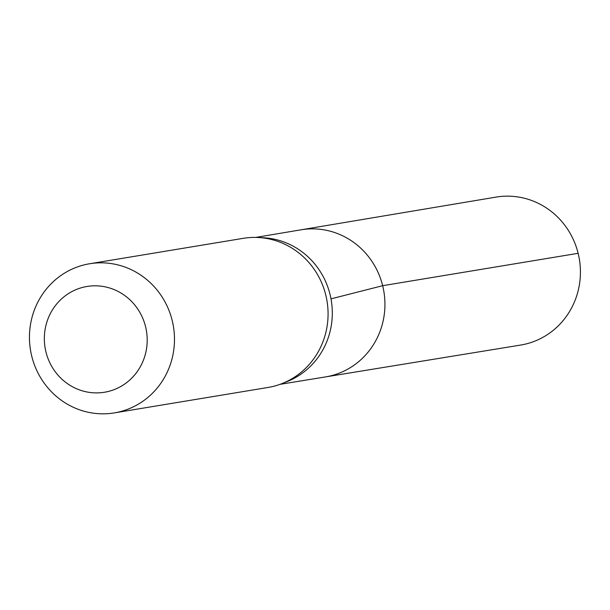 <?xml version="1.0" encoding="UTF-8"?>
<svg xmlns="http://www.w3.org/2000/svg" width="610" height="610" viewBox="0 0 610 610"><rect width="100%" height="100%" fill="white"/><g stroke="black" fill="none" stroke-linecap="round" stroke-linejoin="round"><path stroke-width="0.91" d="M282.117 383.545L287.035 381.601A74.443 71.347 -99.4 0 0 330.033 294.409A74.443 71.347 -99.4 0 0 263.238 237.748L257.946 237.488A75.587 72.438 80.6 0 1 325.77 295.019A75.587 72.438 80.6 0 1 282.117 383.545A75.587 72.438 80.6 0 1 267.897 387.487L114.306 412.901A75.587 72.438 80.6 0 1 30.5 350.148A75.587 72.438 80.6 0 1 89.624 263.756A75.587 72.438 80.6 0 1 172.18 320.433A75.587 72.438 80.6 0 1 114.306 412.901M255.689 237.42L301.081 229.802A74.565 71.454 80.6 0 1 382.661 285.693A74.565 71.454 80.6 0 1 325.42 376.927L520.566 345.077A74.992 71.873 80.6 0 0 578.135 253.31A74.992 71.873 80.6 0 0 496.082 197.099L301.081 229.802A74.565 71.454 80.6 0 1 382.661 285.693A74.565 71.454 80.6 0 1 325.42 376.927L279.998 384.346M89.624 263.756L243.215 238.342A75.587 72.438 80.6 0 1 257.946 237.488M145.561 326.663A53.604 51.37 80.6 0 1 82.022 390.751A53.604 51.37 80.6 0 1 59.727 300.646A53.604 51.37 80.6 0 1 145.561 326.663M331.001 298.854L382.661 285.693L578.135 253.31"/></g></svg>
